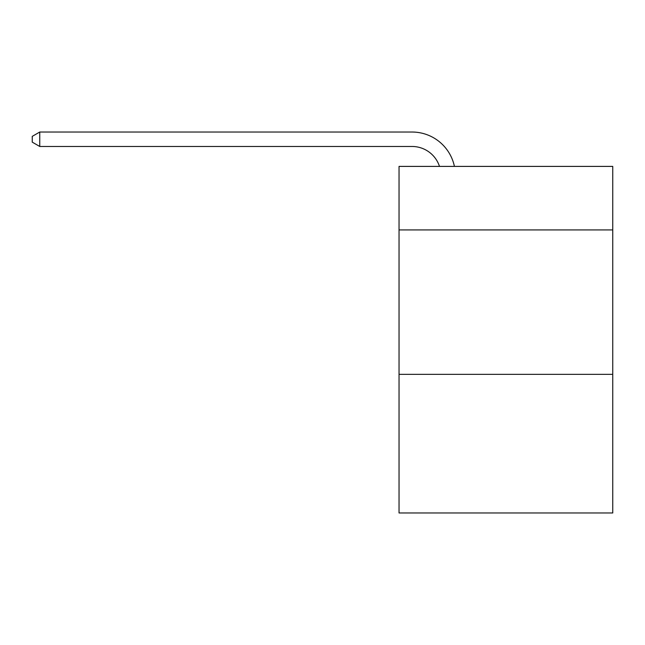 <?xml version="1.0" encoding="UTF-8"?>
<svg xmlns="http://www.w3.org/2000/svg" width="645" height="645" viewBox="0 0 645 645"><rect width="100%" height="100%" fill="white"/><g stroke="black" fill="none" stroke-linecap="round" stroke-linejoin="round"><path stroke-width="0.97" d="M612.75 229.934L612.75 166.402L399.037 166.402L399.037 229.934L612.75 229.934L612.75 512.969L399.037 512.969L399.037 229.934M612.75 374.342L399.037 374.342M412.026 146.471A28.88 28.88 0 0 1 439.487 166.402A28.88 28.88 0 0 0 412.026 146.471A28.88 28.88 0 0 1 439.487 166.402A28.88 28.88 0 0 0 412.026 146.471A28.88 28.88 0 0 1 439.487 166.402A28.88 28.88 0 0 0 412.026 146.471A28.88 28.88 0 0 1 439.487 166.402A28.88 28.88 0 0 0 412.026 146.471A28.88 28.88 0 0 1 439.487 166.402A28.88 28.88 0 0 0 412.026 146.471A28.88 28.88 0 0 1 439.487 166.402A28.88 28.88 0 0 0 412.026 146.471A28.88 28.88 0 0 1 439.487 166.402A28.88 28.88 0 0 0 412.026 146.471A28.88 28.88 0 0 1 439.487 166.402A28.88 28.88 0 0 0 412.026 146.471A28.88 28.88 0 0 1 439.487 166.402A28.88 28.88 0 0 0 412.026 146.471A28.88 28.88 0 0 1 439.487 166.402A28.88 28.88 0 0 0 412.026 146.471A28.88 28.88 0 0 1 439.487 166.402A28.88 28.88 0 0 0 412.026 146.471A28.88 28.88 0 0 1 439.487 166.402A28.88 28.88 0 0 0 412.026 146.471A28.88 28.88 0 0 1 439.487 166.402A28.88 28.88 0 0 0 412.026 146.471A28.88 28.88 0 0 1 439.487 166.402A28.88 28.88 0 0 0 412.026 146.471L39.756 146.471L39.756 132.031L412.026 132.031A43.32 43.32 0 0 1 454.419 166.402M39.756 146.471L32.25 142.142L32.25 136.361L39.756 132.031"/></g></svg>
